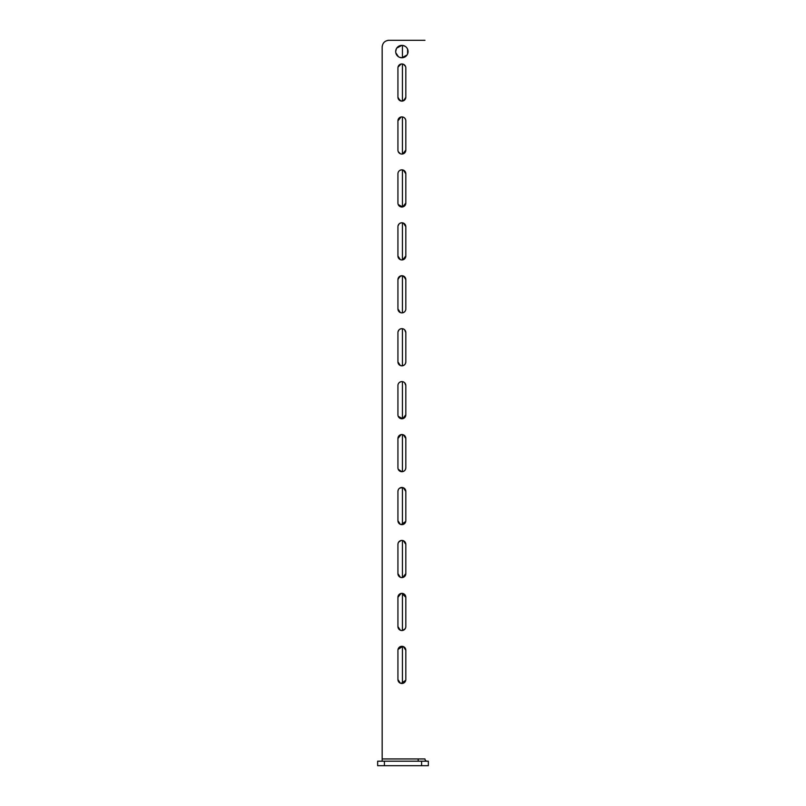 <?xml version="1.0" encoding="UTF-8"?>
<svg xmlns="http://www.w3.org/2000/svg" width="806" height="806" viewBox="0 0 806 806"><rect width="100%" height="100%" fill="white"/><g stroke="black" fill="none" stroke-linecap="round" stroke-linejoin="round"><path stroke-width="1.21" d="M421.588 765.7L421.588 761.196L428.349 761.196L428.349 765.7L377.651 765.7L377.651 761.196L384.412 761.196L384.412 765.7M421.588 761.196L384.412 761.196M426.888 761.196L427.21 761.196A2.257 2.257 0 0 1 424.964 758.94A2.257 2.257 90 0 0 427.21 761.196M424.964 40.3L388.915 40.3C384.815 40.693 382.568 42.95 382.165 47.06L382.195 46.355M382.165 761.196L382.165 47.06M407.03 54.999L401.872 57.76L399.504 57.286M398.436 56.712L395.796 52.773M395.675 51.564L396.411 48.642M396.723 48.128L401.872 45.368M403.081 45.489L405.317 46.416M406.254 47.181L407.02 48.118M407.594 49.186L407.594 53.931M405.74 680.294L401.106 683.397M400.37 683.176L397.932 679.529A3.939 3.939 0 0 0 401.872 683.478A3.939 3.939 0 0 0 405.821 679.529L405.821 650.24A3.939 3.939 0 0 0 401.872 646.301A3.939 3.939 0 0 0 397.932 650.24L397.932 679.529M398.003 649.475L402.637 646.382M403.383 646.603L405.821 650.24M405.74 627.36L405.519 628.096M405.156 628.781L402.647 630.453M401.872 630.534L401.106 630.453M400.37 630.232L397.932 626.594A3.939 3.939 0 0 0 401.872 630.534A3.939 3.939 0 0 0 405.821 626.594L405.821 597.306A3.939 3.939 0 0 0 401.872 593.357A3.939 3.939 0 0 0 397.932 597.306L401.106 593.438M401.872 593.357L405.821 597.306M400.37 577.298L397.932 573.65A3.939 3.939 0 0 0 401.872 577.59A3.939 3.939 0 0 0 405.821 573.65L402.647 577.519M401.872 577.59L401.106 577.519M403.383 540.715L405.821 544.362A3.939 3.939 0 0 0 401.872 540.423A3.939 3.939 0 0 0 397.932 544.362L398.235 542.851M398.597 542.176L401.106 540.494M401.872 540.423L402.637 540.494M405.74 521.472L401.106 524.575M400.37 524.353L397.932 520.706A3.939 3.939 0 0 0 401.872 524.656A3.939 3.939 0 0 0 405.821 520.706L405.821 491.418A3.939 3.939 0 0 0 401.872 487.479A3.939 3.939 0 0 0 397.932 491.418L398.235 489.917M398.597 489.232L399.091 488.638M399.685 488.144L402.637 487.559M403.383 487.781L405.821 491.418M398.013 468.538L397.932 467.772A3.939 3.939 0 0 0 401.872 471.712A3.939 3.939 0 0 0 405.821 467.772L405.519 469.273M405.156 469.958L404.662 470.553M404.068 471.047L402.647 471.631M401.872 471.712L398.235 469.283M403.383 434.837L405.821 438.484A3.939 3.939 0 0 0 401.872 434.535A3.939 3.939 0 0 0 397.932 438.484L401.106 434.615M401.872 434.535L402.637 434.615M398.013 415.604L397.932 414.828A3.939 3.939 0 0 0 401.872 418.767A3.939 3.939 0 0 0 405.821 414.828L402.647 418.697L398.235 416.339M398.003 384.774L398.235 384.029M398.597 383.354L399.091 382.749M399.685 382.266L401.106 381.671M401.872 381.601L402.637 381.671M403.383 381.893L404.058 382.266M404.662 382.749L405.821 385.54A3.939 3.939 0 0 0 401.872 381.601A3.939 3.939 0 0 0 397.932 385.54L397.932 414.828M400.37 365.531L397.932 361.884A3.939 3.939 0 0 0 401.872 365.833A3.939 3.939 0 0 0 405.821 361.884L405.519 363.395M405.156 364.07L404.662 364.675M404.068 365.168L401.106 365.753M398.003 331.83L399.091 329.815M399.685 329.322L401.106 328.737M401.872 328.657L402.637 328.737M403.383 328.959L404.058 329.322M404.662 329.815L405.821 332.596A3.939 3.939 0 0 0 401.872 328.657A3.939 3.939 0 0 0 397.932 332.596L397.932 361.884M405.74 309.716L405.519 310.451M405.156 311.136L404.662 311.731M404.068 312.224L402.647 312.809M401.872 312.889L401.106 312.809M400.37 312.587L397.932 308.95A3.939 3.939 0 0 0 401.872 312.889A3.939 3.939 0 0 0 405.821 308.95L405.821 279.662A3.939 3.939 0 0 0 401.872 275.712A3.939 3.939 0 0 0 397.932 279.662C400.562 274.574 403.181 274.574 405.821 279.662M400.37 259.653L397.932 256.006A3.939 3.939 0 0 0 401.872 259.945A3.939 3.939 0 0 0 405.821 256.006L402.647 259.875M401.872 259.945L401.106 259.875M398.003 225.952L399.091 223.927M399.685 223.443L401.106 222.849M401.872 222.778L402.637 222.849M403.383 223.071L405.821 226.718A3.939 3.939 0 0 0 401.872 222.778A3.939 3.939 0 0 0 397.932 226.718L397.932 256.006M398.013 203.837L397.932 203.062A3.939 3.939 0 0 0 401.872 207.011A3.939 3.939 0 0 0 405.821 203.062L402.647 206.93L398.235 204.573M398.003 173.008L398.235 172.272M398.597 171.587L399.091 170.993M399.685 170.499L401.106 169.915M401.872 169.834L402.637 169.915M403.383 170.137L405.821 173.774A3.939 3.939 0 0 0 401.872 169.834A3.939 3.939 0 0 0 397.932 173.774L397.932 203.062M398.013 150.893L397.932 150.128A3.939 3.939 0 0 0 401.872 154.067A3.939 3.939 0 0 0 405.821 150.128L402.647 153.986M401.872 154.067L401.106 153.986M400.37 153.765L398.235 151.639M405.74 120.064L405.821 120.84A3.939 3.939 0 0 0 401.872 116.89A3.939 3.939 0 0 0 397.932 120.84L401.106 116.971M401.872 116.89L402.637 116.971M403.383 117.192L404.058 117.555M404.662 118.049L405.519 119.328M405.821 97.183C403.191 102.271 400.562 102.271 397.932 97.183A3.939 3.939 0 0 0 401.872 101.123A3.939 3.939 0 0 0 405.821 97.183L405.821 67.895A3.939 3.939 0 0 0 401.872 63.956A3.939 3.939 0 0 0 397.932 67.895L397.932 97.183M398.003 67.13L401.106 64.027M401.872 63.956L402.637 64.027M403.383 64.248L405.519 66.384M405.74 67.12L405.821 67.895M402.637 45.418L402.436 47.06L402.637 45.418M402.436 683.428L402.436 646.341M402.436 630.494L402.436 593.397M402.436 577.549L402.436 540.463M402.436 524.615L402.436 487.519M402.436 471.671L402.436 434.575M402.436 418.727L402.436 381.641M402.436 365.793L402.436 328.697M402.436 312.849L402.436 275.753M402.436 259.905L402.436 222.819M402.436 206.971L402.436 169.875M402.436 154.027L402.436 116.941M402.436 101.082L402.436 63.996M402.436 57.73L402.436 47.06M387.595 40.431L388.27 40.33M401.872 57.76A6.196 6.196 0 0 0 407.242 48.471A6.196 6.196 0 0 0 396.512 48.471A6.196 6.196 0 0 0 401.872 57.76M397.932 597.306L397.932 626.594M397.932 544.362L397.932 573.65M405.821 573.65L405.821 544.362M397.932 491.418L397.932 520.706M397.932 438.484L397.932 467.772M405.821 467.772L405.821 438.484M405.821 414.828L405.821 385.54M405.821 361.884L405.821 332.596M397.932 279.662L397.932 308.95M405.821 256.006L405.821 226.718M405.821 203.062L405.821 173.774M397.932 120.84L397.932 150.128M405.821 150.128L405.821 120.84M382.165 758.94L424.964 758.94M418.203 758.94L418.203 761.196"/></g></svg>

